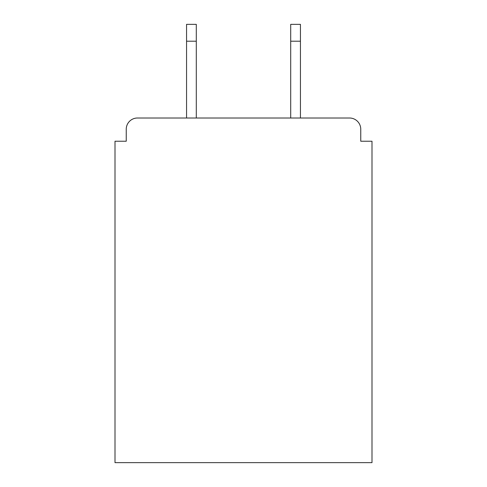 <?xml version="1.0" encoding="UTF-8"?>
<svg xmlns="http://www.w3.org/2000/svg" width="487" height="487" viewBox="0 0 487 487"><rect width="100%" height="100%" fill="white"/><g stroke="black" fill="none" stroke-linecap="round" stroke-linejoin="round"><path stroke-width="0.73" d="M360.757 141.23L360.757 129.244L360.757 141.23L371.995 141.23L371.995 462.65L115.005 462.65L115.005 141.23L126.243 141.23L126.243 129.244L126.243 141.23M186.558 41.206L186.558 24.35L196.298 24.35L196.298 41.206L186.558 41.206L186.558 118.006L349.514 118.006L300.442 118.006L300.442 41.206L290.702 41.206L290.702 24.35L300.442 24.35L300.442 41.206M137.486 118.006L186.558 118.006L137.486 118.006A11.238 11.238 0 0 0 126.243 129.244M360.757 129.244A11.238 11.238 0 0 0 349.514 118.006L300.442 118.006L349.514 118.006M290.702 41.206L290.702 118.006L196.298 118.006L290.702 118.006L196.298 118.006L196.298 41.206"/></g></svg>
